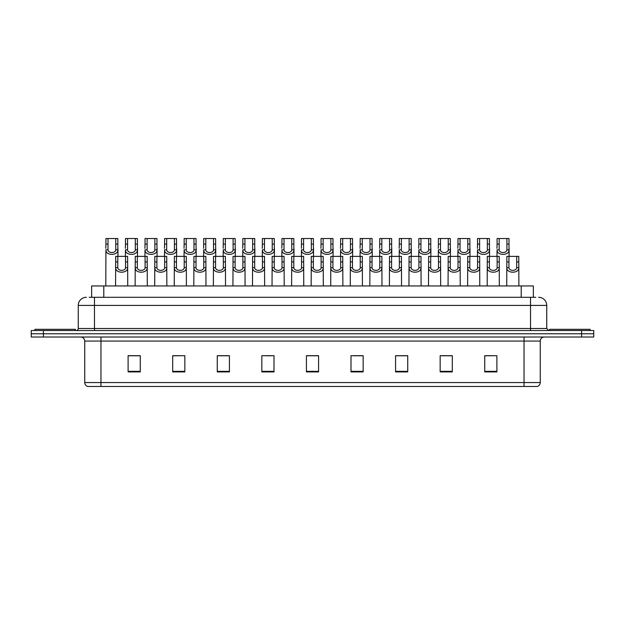 <?xml version="1.0" encoding="UTF-8"?>
<svg xmlns="http://www.w3.org/2000/svg" width="625" height="625" viewBox="0 0 625 625"><rect width="100%" height="100%" fill="white"/><g stroke="black" fill="none" stroke-linecap="round" stroke-linejoin="round"><path stroke-width="0.94" d="M91.641 297.305L91.641 285.953L533.359 285.953L533.359 297.305M540.258 382.57C540.141 384.508 539.172 385.805 537.336 386.461L524.047 386.461L524.047 382.57L540.258 382.57L540.258 341.07A4.055 4.055 0 0 1 544.305 337.016M524.047 386.461L87.664 386.461A4.055 4.055 0 0 1 84.742 382.57L84.742 341.07C84.508 338.609 83.156 337.258 80.695 337.016M43.406 330.531L593.75 330.531L593.75 333.773L31.25 333.773L31.25 337.016L43.406 337.016L43.406 333.773L31.25 333.773L31.25 330.531L43.406 330.531L43.406 333.773L593.75 333.773L593.75 337.016L43.406 337.016M496.891 371.914L496.891 355.703L484.734 355.703L484.734 371.914L496.891 371.914M452.312 371.914L452.312 355.703L440.156 355.703L440.156 371.914L452.312 371.914M407.734 371.914L407.734 355.703L395.578 355.703L395.578 371.914L407.734 371.914M363.156 371.914L363.156 355.703L351 355.703L351 371.914L363.156 371.914M140.266 371.914L140.266 355.703L128.109 355.703L128.109 371.914L140.266 371.914M184.844 371.914L184.844 355.703L172.688 355.703L172.688 371.914L184.844 371.914M229.422 371.914L229.422 355.703L217.266 355.703L217.266 371.914L229.422 371.914M274 371.914L274 355.703L261.844 355.703L261.844 371.914L274 371.914M318.578 371.914L318.578 355.703L306.422 355.703L306.422 371.914L318.578 371.914M402.203 355.781L398.508 355.781M451.102 355.781L447.398 355.781M441.32 355.781L452.312 355.781M484.734 355.781L496.297 355.703M490.219 355.781L486.516 355.781M265.305 355.781L271.383 355.781M226.188 355.781L222.484 355.781M172.688 355.781L183.367 355.703M177.289 355.781L173.594 355.781M138.172 355.781L134.477 355.781M128.398 355.781L140.266 355.781M363.094 355.781L359.391 355.781M353.312 355.781L363.156 355.781M314.195 355.781L310.492 355.781M318.578 355.781L306.422 355.781M229.422 355.781L217.266 355.781M407.734 355.781L395.578 355.781M89.391 297.305L535.797 297.305M89.203 297.305L94.469 297.305L94.469 305.406L78.258 305.406L78.258 328.508A2.023 2.023 0 0 1 76.234 330.531M86.367 297.305A8.102 8.102 0 0 0 78.258 305.406M538.633 297.305A8.102 8.102 0 0 1 546.742 305.406L546.742 328.508L548.766 330.531M117.789 256.375L117.773 267.664C117.914 271.258 125.398 271.258 125.539 267.664L125.523 256.375L115.703 256.375L115.578 285.953M125.523 256.375L127.609 256.375L127.734 285.953M127.734 266.203L127.625 267.664C128.109 273.695 115.203 273.695 115.688 267.664L115.578 266.203M108.016 244.102L107.992 249.828C108.133 253.43 115.617 253.43 115.758 249.828L115.742 238.539L108.016 238.539L108.016 244.102L105.922 244.102L105.922 238.539L108.016 238.539M115.742 238.539L117.836 238.539L117.844 249.828C118.328 255.867 105.422 255.867 105.914 249.828L105.797 285.953M117.953 248.367L117.953 256.375M105.797 248.367L105.922 244.102M75.422 330.531L75.422 329.32L34.898 329.32L34.898 330.531M137.352 256.375L137.328 267.664C137.469 271.258 144.961 271.258 145.102 267.664L145.078 256.375L135.258 256.375L135.133 285.953M145.078 256.375L147.172 256.375L147.297 285.953M147.297 266.203L147.18 267.664C147.664 273.695 134.766 273.695 135.25 267.664L135.133 266.203M156.906 256.375L156.891 267.664C157.031 271.258 164.516 271.258 164.656 267.664L164.641 256.375L154.82 256.375L154.695 285.953M164.641 256.375L166.727 256.375L166.852 285.953M166.852 266.203L166.742 267.664C167.227 273.695 154.32 273.695 154.805 267.664L154.695 266.203M176.461 256.375L176.445 267.664C176.586 271.258 184.07 271.258 184.211 267.664L184.195 256.375L174.375 256.375L174.25 285.953M184.195 256.375L186.289 256.375L186.406 285.953M186.406 266.203L186.297 267.664C186.781 273.695 173.875 273.695 174.359 267.664L174.25 266.203M196.023 256.375L196.008 267.664C196.148 271.258 203.633 271.258 203.773 267.664L203.758 256.375L193.93 256.375L193.812 285.953M203.758 256.375L205.844 256.375L205.969 285.953M205.969 266.203L205.859 267.664C206.344 273.695 193.438 273.695 193.922 267.664L193.812 266.203M127.57 244.102L127.555 249.828C127.695 253.43 135.18 253.43 135.32 249.828L135.305 238.539L127.57 238.539L127.57 244.102L125.477 244.102L125.477 238.539L127.57 238.539M135.305 238.539L137.391 238.539L137.406 249.828C137.891 255.867 124.984 255.867 125.469 249.828L125.359 256.375M137.516 248.367L137.516 256.375M125.359 248.367L125.477 244.102M147.125 244.102L147.109 249.828C147.25 253.43 154.734 253.43 154.875 249.828L154.859 238.539L147.125 238.539L147.125 244.102L145.039 244.102L145.039 238.539L147.125 238.539M154.859 238.539L156.953 238.539L156.961 249.828C157.445 255.867 144.539 255.867 145.023 249.828L144.914 256.375M157.07 248.367L157.07 256.375M144.914 248.367L145.039 244.102M166.688 244.102L166.664 249.828C166.812 253.43 174.297 253.43 174.438 249.828L174.414 238.539L166.688 238.539L166.688 244.102L164.594 244.102L164.594 238.539L166.688 238.539M174.414 238.539L176.508 238.539L176.516 249.828C177.008 255.867 164.102 255.867 164.586 249.828L164.469 256.375M176.633 248.367L176.633 256.375M164.469 248.367L164.594 244.102M590.102 330.531L590.102 329.32L549.578 329.32L549.578 330.531M186.242 244.102L186.227 249.828C186.367 253.43 193.852 253.43 193.992 249.828L193.977 238.539L186.242 238.539L186.242 244.102L184.156 244.102L184.156 238.539L186.242 238.539M193.977 238.539L196.062 238.539L196.078 249.828C196.562 255.867 183.656 255.867 184.141 249.828L184.031 256.375M196.188 248.367L196.188 256.375M184.031 248.367L184.156 244.102M215.578 256.375L215.562 267.664C215.703 271.258 223.188 271.258 223.328 267.664L223.312 256.375L213.492 256.375L213.367 285.953M223.312 256.375L225.398 256.375L225.523 285.953M225.523 266.203L225.414 267.664C225.898 273.695 212.992 273.695 213.477 267.664L213.367 266.203M235.141 256.375L235.117 267.664C235.258 271.258 242.75 271.258 242.891 267.664L242.867 256.375L233.047 256.375L232.922 285.953M242.867 256.375L244.961 256.375L245.086 285.953M245.086 266.203L244.969 267.664C245.453 273.695 232.555 273.695 233.039 267.664L232.922 266.203M254.695 256.375L254.68 267.664C254.82 271.258 262.305 271.258 262.445 267.664L262.43 256.375L252.609 256.375L252.484 285.953M262.43 256.375L264.516 256.375L264.641 285.953M264.641 266.203L264.531 267.664C265.016 273.695 252.109 273.695 252.594 267.664L252.484 266.203M274.25 256.375L274.234 267.664C274.375 271.258 281.859 271.258 282 267.664L281.984 256.375L272.164 256.375L272.039 285.953M281.984 256.375L284.078 256.375L284.195 285.953M284.195 266.203L284.086 267.664C284.57 273.695 271.664 273.695 272.148 267.664L272.039 266.203M205.805 244.102L205.781 249.828C205.922 253.43 213.406 253.43 213.547 249.828L213.531 238.539L205.805 238.539L205.805 244.102L203.711 244.102L203.711 238.539L205.805 238.539M213.531 238.539L215.625 238.539L215.633 249.828C216.117 255.867 203.211 255.867 203.703 249.828L203.586 256.375M215.742 248.367L215.742 256.375M203.586 248.367L203.711 244.102M225.359 244.102L225.344 249.828C225.484 253.43 232.969 253.43 233.109 249.828L233.094 238.539L225.359 238.539L225.359 244.102L223.266 244.102L223.266 238.539L225.359 238.539M233.094 238.539L235.18 238.539L235.195 249.828C235.68 255.867 222.773 255.867 223.258 249.828L223.148 256.375M235.305 248.367L235.305 256.375M223.148 248.367L223.266 244.102M244.914 244.102L244.898 249.828C245.039 253.43 252.523 253.43 252.664 249.828L252.648 238.539L244.914 238.539L244.914 244.102L242.828 244.102L242.828 238.539L244.914 238.539M252.648 238.539L254.742 238.539L254.75 249.828C255.234 255.867 242.328 255.867 242.812 249.828L242.703 256.375M254.859 248.367L254.859 256.375M242.703 248.367L242.828 244.102M264.477 244.102L264.453 249.828C264.602 253.43 272.086 253.43 272.227 249.828L272.203 238.539L264.477 238.539L264.477 244.102L262.383 244.102L262.383 238.539L264.477 238.539M272.203 238.539L274.297 238.539L274.305 249.828C274.797 255.867 261.891 255.867 262.375 249.828L262.258 256.375M274.422 248.367L274.422 256.375M262.258 248.367L262.383 244.102M293.812 256.375L293.797 267.664C293.938 271.258 301.422 271.258 301.562 267.664L301.547 256.375L291.719 256.375L291.602 285.953M301.547 256.375L303.633 256.375L303.758 285.953M303.758 266.203L303.648 267.664C304.133 273.695 291.227 273.695 291.711 267.664L291.602 266.203M313.367 256.375L313.352 267.664C313.492 271.258 320.977 271.258 321.117 267.664L321.102 256.375L311.281 256.375L311.156 285.953M321.102 256.375L323.188 256.375L323.312 285.953M323.312 266.203L323.203 267.664C323.688 273.695 310.781 273.695 311.266 267.664L311.156 266.203M332.93 256.375L332.906 267.664C333.047 271.258 340.539 271.258 340.68 267.664L340.656 256.375L330.836 256.375L330.711 285.953M340.656 256.375L342.75 256.375L342.875 285.953M342.875 266.203L342.758 267.664C343.242 273.695 330.344 273.695 330.828 267.664L330.711 266.203M352.484 256.375L352.469 267.664C352.609 271.258 360.094 271.258 360.234 267.664L360.219 256.375L350.398 256.375L350.273 285.953M360.219 256.375L362.305 256.375L362.43 285.953M362.43 266.203L362.32 267.664C362.805 273.695 349.898 273.695 350.383 267.664L350.273 266.203M372.039 256.375L372.023 267.664C372.164 271.258 379.648 271.258 379.789 267.664L379.773 256.375L369.953 256.375L369.828 285.953M379.773 256.375L381.867 256.375L381.984 285.953M381.984 266.203L381.875 267.664C382.359 273.695 369.453 273.695 369.938 267.664L369.828 266.203M391.602 256.375L391.586 267.664C391.727 271.258 399.211 271.258 399.352 267.664L399.336 256.375L389.508 256.375L389.391 285.953M399.336 256.375L401.422 256.375L401.547 285.953M401.547 266.203L401.438 267.664C401.922 273.695 389.016 273.695 389.5 267.664L389.391 266.203M284.031 244.102L284.016 249.828C284.156 253.43 291.641 253.43 291.781 249.828L291.766 238.539L284.031 238.539L284.031 244.102L281.945 244.102L281.945 238.539L284.031 238.539M291.766 238.539L293.852 238.539L293.867 249.828C294.352 255.867 281.445 255.867 281.93 249.828L281.82 256.375M293.977 248.367L293.977 256.375M281.82 248.367L281.945 244.102M303.594 244.102L303.57 249.828C303.711 253.43 311.195 253.43 311.336 249.828L311.32 238.539L303.594 238.539L303.594 244.102L301.5 244.102L301.5 238.539L303.594 238.539M311.32 238.539L313.414 238.539L313.422 249.828C313.906 255.867 301 255.867 301.492 249.828L301.375 256.375M313.531 248.367L313.531 256.375M301.375 248.367L301.5 244.102M323.148 244.102L323.133 249.828C323.273 253.43 330.758 253.43 330.898 249.828L330.883 238.539L323.148 238.539L323.148 244.102L321.055 244.102L321.055 238.539L323.148 238.539M330.883 238.539L332.969 238.539L332.984 249.828C333.469 255.867 320.562 255.867 321.047 249.828L320.938 256.375M333.094 248.367L333.094 256.375M320.938 248.367L321.055 244.102M342.703 244.102L342.688 249.828C342.828 253.43 350.312 253.43 350.453 249.828L350.438 238.539L342.703 238.539L342.703 244.102L340.617 244.102L340.617 238.539L342.703 238.539M350.438 238.539L352.531 238.539L352.539 249.828C353.023 255.867 340.117 255.867 340.602 249.828L340.492 256.375M352.648 248.367L352.648 256.375M340.492 248.367L340.617 244.102M362.266 244.102L362.242 249.828C362.391 253.43 369.875 253.43 370.016 249.828L369.992 238.539L362.266 238.539L362.266 244.102L360.172 244.102L360.172 238.539L362.266 238.539M369.992 238.539L372.086 238.539L372.094 249.828C372.586 255.867 359.68 255.867 360.164 249.828L360.047 256.375M372.211 248.367L372.211 256.375M360.047 248.367L360.172 244.102M381.82 244.102L381.805 249.828C381.945 253.43 389.43 253.43 389.57 249.828L389.555 238.539L381.82 238.539L381.82 244.102L379.734 244.102L379.734 238.539L381.82 238.539M389.555 238.539L391.641 238.539L391.656 249.828C392.141 255.867 379.234 255.867 379.719 249.828L379.609 256.375M391.766 248.367L391.766 256.375M379.609 248.367L379.734 244.102M411.156 256.375L411.141 267.664C411.281 271.258 418.766 271.258 418.906 267.664L418.891 256.375L409.07 256.375L408.945 285.953M418.891 256.375L420.977 256.375L421.102 285.953M421.102 266.203L420.992 267.664C421.477 273.695 408.57 273.695 409.055 267.664L408.945 266.203M430.719 256.375L430.695 267.664C430.836 271.258 438.328 271.258 438.469 267.664L438.445 256.375L428.625 256.375L428.5 285.953M438.445 256.375L440.539 256.375L440.664 285.953M440.664 266.203L440.547 267.664C441.031 273.695 428.133 273.695 428.617 267.664L428.5 266.203M450.273 256.375L450.258 267.664C450.398 271.258 457.883 271.258 458.023 267.664L458.008 256.375L448.187 256.375L448.062 285.953M458.008 256.375L460.094 256.375L460.219 285.953M460.219 266.203L460.109 267.664C460.594 273.695 447.688 273.695 448.172 267.664L448.062 266.203M469.828 256.375L469.812 267.664C469.953 271.258 477.438 271.258 477.578 267.664L477.562 256.375L467.742 256.375L467.617 285.953M477.562 256.375L479.656 256.375L479.773 285.953M479.773 266.203L479.664 267.664C480.148 273.695 467.242 273.695 467.727 267.664L467.617 266.203M489.391 256.375L489.375 267.664C489.516 271.258 497 271.258 497.141 267.664L497.125 256.375L487.297 256.375L487.18 285.953M497.125 256.375L499.211 256.375L499.336 285.953M499.336 266.203L499.227 267.664C499.711 273.695 486.805 273.695 487.289 267.664L487.18 266.203M508.945 256.375L508.93 267.664C509.07 271.258 516.555 271.258 516.695 267.664L516.68 256.375L506.859 256.375L506.734 285.953M516.68 256.375L518.766 256.375L518.891 285.953M518.891 266.203L518.781 267.664C519.266 273.695 506.359 273.695 506.844 267.664L506.734 266.203M401.383 244.102L401.359 249.828C401.5 253.43 408.984 253.43 409.125 249.828L409.109 238.539L401.383 238.539L401.383 244.102L399.289 244.102L399.289 238.539L401.383 238.539M409.109 238.539L411.203 238.539L411.211 249.828C411.695 255.867 398.789 255.867 399.281 249.828L399.164 256.375M411.32 248.367L411.32 256.375M399.164 248.367L399.289 244.102M420.937 244.102L420.922 249.828C421.062 253.43 428.547 253.43 428.688 249.828L428.672 238.539L420.937 238.539L420.937 244.102L418.844 244.102L418.844 238.539L420.937 238.539M428.672 238.539L430.758 238.539L430.773 249.828C431.258 255.867 418.352 255.867 418.836 249.828L418.727 256.375M430.883 248.367L430.883 256.375M418.727 248.367L418.844 244.102M440.492 244.102L440.477 249.828C440.617 253.43 448.102 253.43 448.242 249.828L448.227 238.539L440.492 238.539L440.492 244.102L438.406 244.102L438.406 238.539L440.492 238.539M448.227 238.539L450.32 238.539L450.328 249.828C450.812 255.867 437.906 255.867 438.391 249.828L438.281 256.375M450.437 248.367L450.437 256.375M438.281 248.367L438.406 244.102M460.055 244.102L460.031 249.828C460.18 253.43 467.664 253.43 467.805 249.828L467.781 238.539L460.055 238.539L460.055 244.102L457.961 244.102L457.961 238.539L460.055 238.539M467.781 238.539L469.875 238.539L469.883 249.828C470.375 255.867 457.469 255.867 457.953 249.828L457.836 256.375M470 248.367L470 256.375M457.836 248.367L457.961 244.102M479.609 244.102L479.594 249.828C479.734 253.43 487.219 253.43 487.359 249.828L487.344 238.539L479.609 238.539L479.609 244.102L477.523 244.102L477.523 238.539L479.609 238.539M487.344 238.539L489.43 238.539L489.445 249.828C489.93 255.867 477.023 255.867 477.508 249.828L477.398 256.375M489.555 248.367L489.555 256.375M477.398 248.367L477.523 244.102M499.172 244.102L499.148 249.828C499.289 253.43 506.773 253.43 506.914 249.828L506.898 238.539L499.172 238.539L499.172 244.102L497.078 244.102L497.078 238.539L499.172 238.539M506.898 238.539L508.992 238.539L509 249.828C509.484 255.867 496.578 255.867 497.07 249.828L496.953 256.375M509.109 248.367L509.109 256.375M496.953 248.367L497.078 244.102M103.797 297.305L103.797 285.953M521.203 297.305L521.203 285.953M524.047 337.016L524.047 341.07L84.742 341.07M540.258 341.07L524.047 341.07L524.047 382.57L100.953 382.57L100.953 386.461M84.742 382.57L100.953 382.57L100.953 337.016M581.594 337.016L581.594 330.531M318.578 371.344L306.422 371.344M274 371.344L261.844 371.344M229.422 371.344L217.266 371.344M184.844 371.344L172.688 371.344M140.266 371.344L128.109 371.344M363.156 371.344L351 371.344M407.734 371.344L395.578 371.344M452.312 371.344L440.156 371.344M496.891 371.344L484.734 371.344M94.469 330.531L94.469 328.508L546.742 328.508M78.258 328.508L94.469 328.508L94.469 305.406L530.531 305.406L530.531 330.531M546.742 305.406L530.531 305.406L530.531 297.305M127.625 267.664L125.539 267.664M117.773 267.664L115.688 267.664M117.789 261.93L115.703 261.93M127.609 261.93L125.523 261.93M115.742 244.102L117.836 244.102M115.758 249.828L117.844 249.828M105.914 249.828L107.992 249.828M147.18 267.664L145.102 267.664M137.328 267.664L135.25 267.664M137.352 261.93L135.258 261.93M147.172 261.93L145.078 261.93M166.742 267.664L164.656 267.664M156.891 267.664L154.805 267.664M156.906 261.93L154.82 261.93M166.727 261.93L164.641 261.93M186.297 267.664L184.211 267.664M176.445 267.664L174.359 267.664M176.461 261.93L174.375 261.93M186.289 261.93L184.195 261.93M205.859 267.664L203.773 267.664M196.008 267.664L193.922 267.664M196.023 261.93L193.93 261.93M205.844 261.93L203.758 261.93M135.305 244.102L137.391 244.102M135.32 249.828L137.406 249.828M125.469 249.828L127.555 249.828M154.859 244.102L156.953 244.102M154.875 249.828L156.961 249.828M145.023 249.828L147.109 249.828M174.414 244.102L176.508 244.102M174.438 249.828L176.516 249.828M164.586 249.828L166.664 249.828M193.977 244.102L196.062 244.102M193.992 249.828L196.078 249.828M184.141 249.828L186.227 249.828M225.414 267.664L223.328 267.664M215.562 267.664L213.477 267.664M215.578 261.93L213.492 261.93M225.398 261.93L223.312 261.93M244.969 267.664L242.891 267.664M235.117 267.664L233.039 267.664M235.141 261.93L233.047 261.93M244.961 261.93L242.867 261.93M264.531 267.664L262.445 267.664M254.68 267.664L252.594 267.664M254.695 261.93L252.609 261.93M264.516 261.93L262.43 261.93M284.086 267.664L282 267.664M274.234 267.664L272.148 267.664M274.25 261.93L272.164 261.93M284.078 261.93L281.984 261.93M213.531 244.102L215.625 244.102M213.547 249.828L215.633 249.828M203.703 249.828L205.781 249.828M233.094 244.102L235.18 244.102M233.109 249.828L235.195 249.828M223.258 249.828L225.344 249.828M252.648 244.102L254.742 244.102M252.664 249.828L254.75 249.828M242.812 249.828L244.898 249.828M272.203 244.102L274.297 244.102M272.227 249.828L274.305 249.828M262.375 249.828L264.453 249.828M303.648 267.664L301.562 267.664M293.797 267.664L291.711 267.664M293.812 261.93L291.719 261.93M303.633 261.93L301.547 261.93M323.203 267.664L321.117 267.664M313.352 267.664L311.266 267.664M313.367 261.93L311.281 261.93M323.188 261.93L321.102 261.93M342.758 267.664L340.68 267.664M332.906 267.664L330.828 267.664M332.93 261.93L330.836 261.93M342.75 261.93L340.656 261.93M362.32 267.664L360.234 267.664M352.469 267.664L350.383 267.664M352.484 261.93L350.398 261.93M362.305 261.93L360.219 261.93M381.875 267.664L379.789 267.664M372.023 267.664L369.938 267.664M372.039 261.93L369.953 261.93M381.867 261.93L379.773 261.93M401.438 267.664L399.352 267.664M391.586 267.664L389.5 267.664M391.602 261.93L389.508 261.93M401.422 261.93L399.336 261.93M291.766 244.102L293.852 244.102M291.781 249.828L293.867 249.828M281.93 249.828L284.016 249.828M311.32 244.102L313.414 244.102M311.336 249.828L313.422 249.828M301.492 249.828L303.57 249.828M330.883 244.102L332.969 244.102M330.898 249.828L332.984 249.828M321.047 249.828L323.133 249.828M350.438 244.102L352.531 244.102M350.453 249.828L352.539 249.828M340.602 249.828L342.688 249.828M369.992 244.102L372.086 244.102M370.016 249.828L372.094 249.828M360.164 249.828L362.242 249.828M389.555 244.102L391.641 244.102M389.57 249.828L391.656 249.828M379.719 249.828L381.805 249.828M420.992 267.664L418.906 267.664M411.141 267.664L409.055 267.664M411.156 261.93L409.07 261.93M420.977 261.93L418.891 261.93M440.547 267.664L438.469 267.664M430.695 267.664L428.617 267.664M430.719 261.93L428.625 261.93M440.539 261.93L438.445 261.93M460.109 267.664L458.023 267.664M450.258 267.664L448.172 267.664M450.273 261.93L448.187 261.93M460.094 261.93L458.008 261.93M479.664 267.664L477.578 267.664M469.812 267.664L467.727 267.664M469.828 261.93L467.742 261.93M479.656 261.93L477.562 261.93M499.227 267.664L497.141 267.664M489.375 267.664L487.289 267.664M489.391 261.93L487.297 261.93M499.211 261.93L497.125 261.93M518.781 267.664L516.695 267.664M508.93 267.664L506.844 267.664M508.945 261.93L506.859 261.93M518.766 261.93L516.68 261.93M409.109 244.102L411.203 244.102M409.125 249.828L411.211 249.828M399.281 249.828L401.359 249.828M428.672 244.102L430.758 244.102M428.688 249.828L430.773 249.828M418.836 249.828L420.922 249.828M448.227 244.102L450.32 244.102M448.242 249.828L450.328 249.828M438.391 249.828L440.477 249.828M467.781 244.102L469.875 244.102M467.805 249.828L469.883 249.828M457.953 249.828L460.031 249.828M487.344 244.102L489.43 244.102M487.359 249.828L489.445 249.828M477.508 249.828L479.594 249.828M506.898 244.102L508.992 244.102M506.914 249.828L509 249.828M497.07 249.828L499.148 249.828"/></g></svg>
